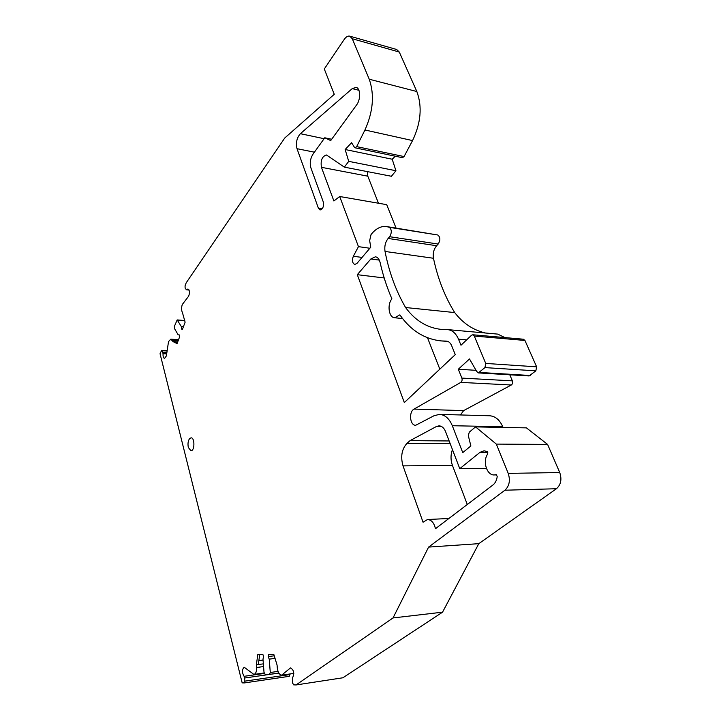 <?xml version="1.0" encoding="UTF-8"?>
<svg xmlns="http://www.w3.org/2000/svg" width="721" height="721" viewBox="0 0 721 721"><rect width="100%" height="100%" fill="white"/><g stroke="black" fill="none" stroke-linecap="round" stroke-linejoin="round"><path stroke-width="1.08" d="M495.895 474.697L494.318 474.941C486.855 475.563 482.358 461.26 487.657 454.095L487.27 451.625L484.097 450.769L480.033 452.301L459.764 468.668L445.551 431.564C444.046 427.923 441.865 426.012 439.035 425.841L436.421 426.508L410.06 440.63L406.977 443.361C401.75 449.147 400.425 456.645 403.012 465.874L423.056 522.229L427.463 519.526C431.419 519.751 434.087 522.815 435.448 528.709L492.975 484.963C495.3 483.097 496.715 480.276 497.22 476.509L496.3 474.688M259.74 654.443L258.298 664.528L256.352 664.798L257.83 654.452L262.859 654.425L263.625 656.606L262.985 659.129L264.021 672.36L265.121 674.279L269.546 674.378L270.285 672.495L269.23 659.147L268.185 656.606L268.563 654.398L273.809 654.371L277.062 665.014L277.279 667.826C277.855 672.215 279.297 674.667 281.614 675.171L290.455 667.943C293.835 669.827 294.556 673.081 292.645 677.704L292.474 682.841L293.681 684.86L296.052 684.95L393.017 617.951L428.598 547.095L504.943 490.217C509.368 486.044 510.459 480.429 508.224 473.373L496.336 444.1L475.554 426.895L469.254 432.185L468.353 435.772L470.867 445.948L462.747 452.626L452.319 425.723C449.291 418.531 444.992 414.746 439.413 414.377L433.97 415.765L415.702 425.273C409.916 425.606 408.546 411.799 414.079 409.077L460.791 382.391C462.044 381.391 462.404 379.958 461.873 378.092L458.313 369.242L469.497 358.95L476.599 371.306L478.311 372.919L484.945 367.602L485.729 363.429L474.301 336.058L472.796 334.769L471.498 335.283L460.98 345.233L458.511 339.185C455.969 333.354 452.337 330.155 447.624 329.605L441.594 329.443C427.165 327.911 415.161 320.602 405.581 307.525C395.973 291.005 389.115 272.313 385.032 251.449C384.284 246.447 385.32 242.112 388.123 238.453L389.628 236.704C391.936 232.73 391.836 229.611 389.322 227.331L386.537 226.547C380.949 225.898 375.785 228.575 371.045 234.568L369.657 240.598L370.747 247.213L356.967 263.399L354.804 264.454C352.308 263.165 351.821 260.434 353.335 256.261L358.454 246.645L339.699 196.509L333.886 200.988L321.431 167.317C320.421 160.413 322.107 156.304 326.487 154.988L344.35 167.137L348.73 161.351L345.143 149.517L351.587 142.722L354.426 147.309L355.083 147.814L356.661 146.624L364.943 129.987C373.163 111.647 374.596 94.73 369.242 79.229L352.29 38.745L349.766 36.158C347.882 35.744 346.035 36.834 344.223 39.421L324.297 68.991L334.265 94.307L284.723 138.035L186.171 282.857L185.063 285.858L185.117 288.058L186.397 289.797L187.929 288.986C189.695 290.266 189.929 292.672 188.632 296.205L182.278 304.532C181.295 307.687 181.368 310.427 182.485 312.752L185.117 322.206L182.521 329.1L182.034 329.605L181.593 328.857L181.295 326.505L177.177 319.926L174.401 326.343L174.455 328.506L178.168 334.841L179.304 334.941L179.628 336.806L177.069 343.584L172.995 341.592L177.708 341.889M177.303 342.962L172.995 341.592L170.841 339.158L168.534 341.565L166.362 355.922L164.568 358.418C163.379 358.004 162.883 356.417 163.081 353.678L161.657 350.325L160.044 353.723L242.166 682.859L244.284 682.931L244.969 681.129L244.095 676.316C241.868 672.414 241.923 669.394 244.248 667.258L253.909 674.441C255.811 673.802 256.703 671.503 256.568 667.52L256.352 664.798L263.354 663.861M258.857 660.616L263.057 660.057M188.325 447.462L190.93 450.769C194.796 451.076 194.931 437.512 191.065 437.827L189.551 438.674C188.037 440.946 187.631 443.875 188.325 447.462M297.007 148.697C295.655 142.866 296.782 137.873 300.378 133.7L352.236 88.62L356.066 87.367C360.554 88.088 360.897 99.417 356.589 104.96L330.714 140.577L324.765 137.783L312.986 154.177C310.291 158.584 309.588 163.144 310.895 167.876L323.269 201.916C323.963 206.422 322.9 209.108 320.079 209.973L318.421 208.261L297.007 148.697L314.419 152.185M370.846 258.974L375.434 256.784C377.705 257.199 379.264 259.091 380.102 262.453C382.995 275.332 386.925 287.463 391.9 298.836C386.952 304.632 388.835 317.655 394.675 317.772L399.876 314.861C410.754 330.542 424.66 339.24 441.603 340.952L446.416 341.096C448.705 341.348 450.454 342.89 451.67 345.72L455.266 354.633L404.31 402.561L357.292 274.683L370.846 258.974L379.309 260.11M467.289 504.493L452.437 465.405C450.562 460.07 450.562 454.789 452.446 449.553M410.06 440.63L449.156 440.964M393.017 617.951L442.55 612.174L478.807 543.661L556.45 488.73C560.92 484.719 562.019 479.321 559.73 472.543L547.6 444.424L526.42 427.868L475.554 426.895M428.598 547.095L478.807 543.661M244.356 682.913L289.274 676.325L289.923 673.955M269.23 659.147L275.034 658.372M281.614 675.171L293.817 673.396M290.013 668.088L290.933 667.961M296.052 684.95L342.908 677.776L442.55 612.174M496.336 444.1L547.6 444.424M503.042 427.418L502.744 426.715C499.644 419.775 495.237 416.125 489.541 415.765L439.413 414.377M460.44 414.963L463.63 410.619L511.288 385.005C512.559 384.05 512.928 382.671 512.379 380.868L509.783 374.794M458.313 369.242L476.04 370.324M478.311 372.919L529.115 375.947L535.847 370.846L536.631 366.836L524.942 340.456L523.41 339.212L472.796 334.769M504.97 337.59L497.733 334.111L447.624 329.605M405.581 307.525L454.69 312.572C444.794 296.565 437.728 278.459 433.474 258.262C432.699 253.422 433.754 249.241 436.62 245.726L438.161 244.049C440.522 240.237 440.414 237.218 437.827 235.001L386.537 226.547M485.494 333.012C473.318 330.182 463.053 323.368 454.69 312.572M358.454 246.645L369.855 248.249M396.045 228.052L386.717 204.665L339.699 196.509M378.48 203.241L367.8 176.176L367.331 171.598M344.35 167.137L391.431 176.275L395.937 170.733L392.206 159.224L395.279 156.214M348.73 161.351L395.937 170.733M345.143 149.517L392.206 159.224M355.083 147.814L402.435 157.701L404.066 156.565L412.547 140.577C420.947 122.958 422.38 106.6 416.837 91.522L399.29 52.047L396.694 49.497L349.766 36.158M181.295 326.505L183.44 326.676M324.765 137.783L331.687 139.252M357.292 274.683L384.194 277.964M427.499 337.752L439.819 369.161M445.839 341.087L447.056 341.186M459.764 468.668L486.396 468.344M403.012 465.874L452.437 465.405M406.977 443.361L450.183 443.64M172.238 340.249L178.168 340.663M163.081 353.678L166.668 353.894M162.883 352.154L166.893 352.407M162.027 350.622L167.119 350.938M244.969 681.129L289.977 674.568M244.734 677.992L278.856 673.09M244.095 676.316L264.274 673.441M256.568 667.52L263.571 666.555M269.627 674.36L278.82 673.035M270.285 672.495L278.045 671.386M268.185 656.606L274.25 655.804M504.943 490.217L556.45 488.73M508.224 473.373L559.73 472.543M452.319 425.723L502.744 426.715M414.079 409.077L463.63 410.619M460.791 382.391L511.288 385.005M461.873 378.092L512.379 380.868M479.528 372.451L530.35 375.497M484.945 367.602L535.847 370.846M485.729 363.429L536.631 366.836M474.301 336.058L524.942 340.456M458.511 339.185L466.649 339.87M385.032 251.449L433.474 258.262M388.123 238.453L436.62 245.726M389.628 236.704L438.161 244.049M389.322 227.331L437.827 235.001M353.335 256.261L362.05 257.424M321.431 167.317L367.8 176.176M356.661 146.624L404.066 156.565M364.943 129.987L412.547 140.577M369.242 79.229L416.837 91.522M352.29 38.745L399.29 52.047M186.82 289.572L188.911 289.788M181.593 328.857L182.584 328.929M177.537 320.205L184.801 320.791M300.378 133.7L324.108 138.702M318.421 208.261L322.17 208.874M352.236 88.62L358.932 90.287M436.421 426.508L441.703 426.607M480.033 452.301L487.811 452.301M427.463 519.526L448.886 518.489M170.841 339.158L178.538 339.69M161.657 350.325L167.155 350.667M244.284 682.931L289.274 676.325M253.909 674.441L264.12 672.981M269.546 674.378L278.829 673.044M186.397 289.797L189.055 290.067M177.177 319.926L184.747 320.539M441.603 340.952L447.93 341.466M394.675 317.772L402.561 318.52M494.318 474.941L496.688 474.905"/></g></svg>
